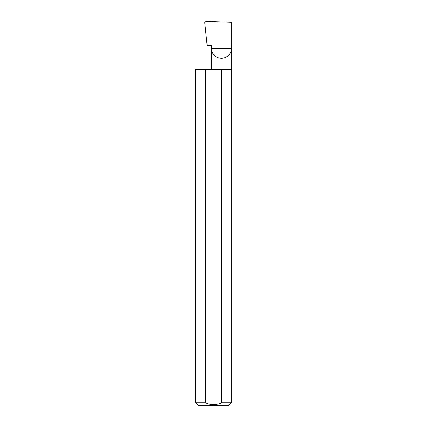 <?xml version="1.0" encoding="UTF-8"?>
<svg xmlns="http://www.w3.org/2000/svg" width="427" height="427" viewBox="0 0 427 427"><rect width="100%" height="100%" fill="white"/><g stroke="black" fill="none" stroke-linecap="round" stroke-linejoin="round"><path stroke-width="0.64" d="M211.36 69.345L211.36 48.208L231.514 48.208L231.514 22.241L205.979 21.35L204.768 22.588L207.154 45.326L211.36 45.326L211.36 48.208C210.954 51.155 213.975 58.147 221.437 58.285C228.899 58.147 231.92 51.155 231.514 48.208L231.514 402.768L228.632 405.65L198.368 405.65L195.486 402.768L205.403 402.768C210.794 405.282 216.195 405.282 221.597 402.768L231.514 402.768M221.597 402.768L221.597 69.345L231.514 69.345M195.486 402.768L195.486 69.345L205.403 69.345L205.403 402.768M221.597 69.345L205.403 69.345"/></g></svg>
